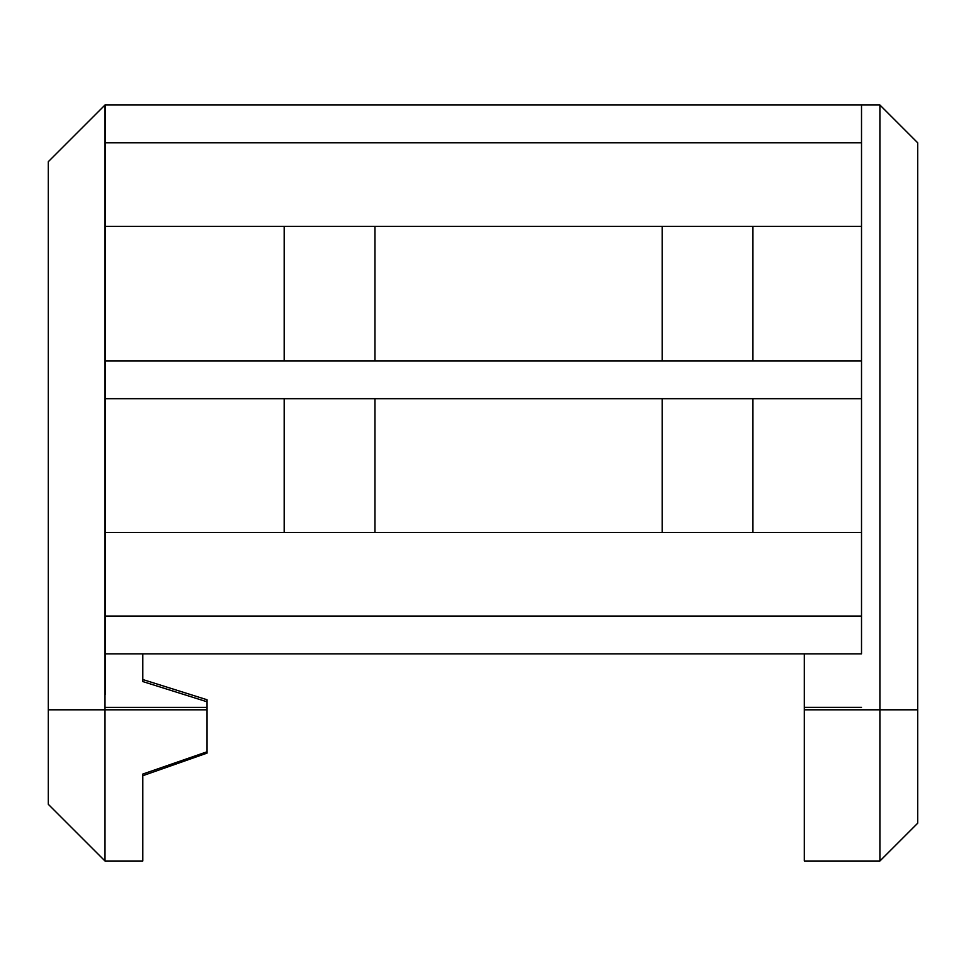 <?xml version="1.0" encoding="UTF-8"?>
<svg xmlns="http://www.w3.org/2000/svg" width="966" height="966" viewBox="0 0 966 966"><rect width="100%" height="100%" fill="white"/><g stroke="black" fill="none" stroke-linecap="round" stroke-linejoin="round"><path stroke-width="1.45" d="M48.3 709.805L105.004 709.805L105.004 860.996L48.3 804.304L48.3 161.696L105.004 105.004L105.523 142.799L861.515 142.799L861.515 226.334L105.523 226.334L105.523 142.799M183.697 694.433L207.062 701.787L207.062 709.805L105.004 709.805L105.004 105.004M804.304 653.837L804.304 709.805L879.905 709.805L879.905 105.004L917.7 142.799L917.7 709.805L879.905 709.805L879.905 860.996L917.7 823.201L917.7 709.805M879.905 105.004L105.523 105.004L105.523 360.886L284.185 360.886L284.185 226.334L284.185 360.886L662.181 360.886L662.181 226.334L662.181 360.886L861.515 360.886L861.515 226.334L861.515 650.686M105.523 694.469L105.523 653.837L861.515 653.837L861.515 532.495L105.511 532.495L105.523 360.886M861.515 588.765L861.515 398.692L752.925 398.692L752.925 532.495M752.925 398.692L662.181 398.692L662.181 532.495L662.181 398.692L374.929 398.692L374.929 532.495M142.799 781.989L142.799 774.056L207.062 751.765L207.062 753.118L142.799 775.71L142.799 860.996L105.004 860.996M207.062 699.758L142.799 679.533L207.062 699.758L207.062 701.787L142.799 681.561L142.799 679.641M861.515 105.004L861.515 142.799M207.062 709.805L207.062 751.765M374.929 398.692L284.185 398.692L284.185 532.495L284.185 398.692L105.523 398.692M861.515 398.692L861.515 360.886M142.799 681.561L142.799 653.837M105.511 653.837L105.511 532.495M804.304 703.538L804.304 707.353L861.515 707.353M804.304 709.805L804.304 860.996L879.905 860.996M752.925 226.334L752.925 360.886M374.929 226.334L374.929 360.886M861.515 616.042L105.511 616.042M105.523 707.366L207.062 707.366"/></g></svg>
